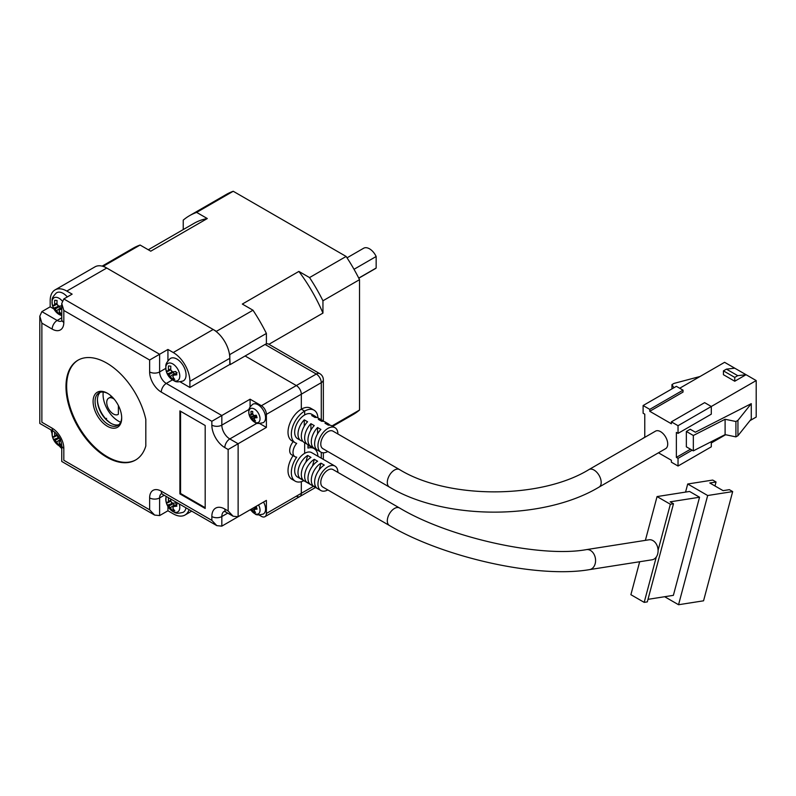 <?xml version="1.0" encoding="UTF-8"?>
<svg xmlns="http://www.w3.org/2000/svg" width="796" height="796" viewBox="0 0 796 796"><rect width="100%" height="100%" fill="white"/><g stroke="black" fill="none" stroke-linecap="round" stroke-linejoin="round"><path stroke-width="1.19" d="M114.176 399.134A9.413 5.433 -120 0 0 113.38 398.617A9.413 5.433 -120 0 0 108.684 398.149A9.413 5.433 -120 0 0 107.241 405.691A9.413 5.433 -120 0 0 113.38 413.98A9.413 5.433 -120 0 0 118.087 414.447A9.413 5.433 -120 0 0 118.375 414.258L118.087 414.447M347.036 257.824L363.633 248.243A11.761 6.786 60 0 1 369.513 248.82A11.761 6.786 60 0 1 376.16 256.501L354.011 269.297M376.16 256.501L376.16 268.023A11.761 6.786 60 0 1 375.394 268.61L358.797 278.192M376.16 268.023L358.737 278.093M102.973 266.352A127.012 73.332 60 0 1 103.5 266.163L216.403 331.345A127.012 73.332 60 0 1 216.93 332.141M229.377 353.703A127.012 73.332 60 0 1 229.805 354.558L229.805 364.439L189.886 387.483L189.886 381.334A23.522 13.582 -120 0 0 173.259 352.529L167.936 349.454L159.618 354.26L159.618 371.921A9.413 5.433 -120 0 0 166.274 383.443L221.825 415.522L221.825 425.124A11.293 6.517 -120 0 0 229.805 438.944L238.123 443.75L228.144 449.511L224.82 447.591A18.348 10.597 60 0 1 211.845 425.124L211.845 421.283L250.093 399.194L261.406 405.721L296.331 385.562A7.055 4.07 60 0 1 301.326 394.199L301.326 409.184A18.815 10.865 120 0 0 289.028 425.76A18.815 10.865 120 0 0 291.913 440.845L295.236 442.765A18.815 10.865 120 0 0 296.699 443.372A9.413 5.433 120 0 0 294.958 456.695A9.413 5.433 120 0 0 296.699 457.143A18.815 10.865 120 0 0 295.236 481.172A18.815 10.865 120 0 0 303.833 480.675M183.239 229.576L183.239 220.124A127.012 73.332 60 0 1 189.587 215.646A127.012 73.332 60 0 1 196.642 212.393L207.298 218.542L150.752 251.188L140.096 245.039L103.5 266.163M189.587 215.646L226.173 194.523A127.012 73.332 60 0 1 233.228 191.269L346.131 256.451L309.545 277.575L298.878 271.416L242.332 304.062L252.989 310.221A127.012 73.332 60 0 1 266.391 333.434L266.391 343.902M266.391 333.434L229.805 354.558M346.131 256.451A127.012 73.332 60 0 1 359.533 279.665L359.533 410.03L331.972 425.94M359.533 279.665L322.947 300.788L322.947 313.097L268.909 344.29M252.989 310.221L216.403 331.345M233.228 191.269L196.642 212.393M102.147 266.123L133.031 248.292A127.012 73.332 60 0 1 140.096 245.039M359.533 410.03A127.012 73.332 60 0 1 353.185 414.517L332.678 426.348M309.545 277.575A127.012 73.332 60 0 1 322.947 300.788M118.375 414.258L118.375 405.502M148.275 249.765L194.025 223.348A118.126 68.197 60 0 1 207.298 218.542M298.878 271.416A118.126 68.197 60 0 1 322.947 313.097M102.177 392.01A9.413 5.433 -120 0 0 103.211 392.269M120.664 422.208A21.641 12.497 60 0 1 118.375 421.084A21.641 12.497 60 0 1 103.241 392.04M107.4 426.278A20.228 11.681 60 0 1 93.092 401.502A20.228 11.681 60 0 1 107.4 393.244L107.4 393.244A20.228 11.681 60 0 1 121.698 418.019A20.228 11.681 60 0 1 107.4 426.278M107.908 393.542A18.815 10.865 -120 0 0 98.983 392.886A18.815 10.865 -120 0 0 96.097 407.96A18.815 10.865 -120 0 0 108.395 424.547A18.815 10.865 -120 0 0 117.798 425.472A18.815 10.865 -120 0 0 121.688 417.422M97.43 399.592A20.228 11.681 -120 0 0 111.211 423.472M118.893 424.676A18.815 10.865 60 0 1 110.724 423.203L110.724 423.203A18.815 10.865 60 0 1 97.42 400.159A18.815 10.865 60 0 1 100.226 392.338M106.734 363.085A57.63 33.273 -120 0 0 77.918 360.24A57.63 33.273 -120 0 0 69.083 406.408A57.63 33.273 -120 0 0 106.734 457.193A57.63 33.273 -120 0 0 135.539 460.048A57.63 33.273 -120 0 0 145.817 446.009L145.817 419.402A57.63 33.273 -120 0 0 106.734 363.085M78.257 360.051A57.63 33.273 -120 0 0 69.839 406.328A57.63 33.273 -120 0 0 107.4 456.805A57.63 33.273 -120 0 0 135.877 459.849M321.276 419.771L321.276 382.677L266.391 414.368L266.391 427.422L238.123 443.75L238.123 516.723L266.391 500.405L266.391 513.46L301.326 493.301L301.326 481.67L301.326 493.301A7.055 4.07 60 0 1 299.863 496.525A7.055 4.07 -120 0 0 301.326 493.301L313.485 486.276M205.189 425.502L179.906 410.905L179.906 493.878L205.189 508.465L205.189 425.502M296.331 496.177A7.055 4.07 -120 0 0 299.863 496.525L264.939 516.694A7.055 4.07 -120 0 1 261.406 516.345L259.028 514.972M251.188 510.445L250.093 509.818L221.825 526.136L216.83 525.639L211.845 520.375L211.845 516.534A18.348 10.597 60 0 1 224.82 509.042L228.144 510.962L228.144 449.511M293.097 455.63A18.815 10.865 120 0 0 291.913 479.252L295.236 481.172M293.246 441.611A9.413 5.433 120 0 0 291.625 454.775L294.958 456.695M50.974 429.88A23.522 13.582 -120 0 0 51.989 433.332M59.282 445.959A23.522 13.582 -120 0 0 61.75 448.556M211.845 421.283L161.28 392.09A16.467 9.502 60 0 1 149.638 371.921L149.638 360.021L63.819 310.47L61.75 303.515L63.819 298.948L72.138 294.142L66.814 291.067A23.522 13.582 -120 0 0 55.053 289.903L94.973 266.859A23.522 13.582 -120 0 1 106.734 268.023L213.169 329.484A23.522 13.582 60 0 1 229.805 358.29L230.134 364.628L245.108 355.981L296.331 385.562L245.108 355.981L265.068 344.459A7.055 4.07 -60 0 1 268.59 344.111L319.823 373.682A7.055 4.07 -60 0 0 316.291 374.04L265.068 344.459M304.649 442.765L304.649 453.352A14.109 8.149 120 0 0 295.425 465.789A14.109 8.149 120 0 0 297.595 477.093A14.109 8.149 120 0 1 297.007 461.879A14.109 8.149 120 0 1 311.704 452.655A14.109 8.149 120 0 0 304.649 453.352L304.649 442.765M180.115 381.831L189.886 387.483M167.936 506.485L167.936 510.773L173.259 513.848A23.522 13.582 -120 0 0 185.02 515.012A23.522 13.582 -120 0 0 189.1 509.629M167.936 510.773L159.618 515.579L154.633 515.082L149.638 509.818L149.638 497.908A16.467 9.502 60 0 1 161.28 491.182L211.845 520.375M55.053 289.903A23.522 13.582 -120 0 0 50.178 300.679L50.178 306.818L41.87 311.624L57.173 320.46A9.413 5.433 -120 0 0 61.551 321.087M317.932 417.86A18.815 10.865 120 0 0 314.052 410.169A18.815 10.865 120 0 0 304.649 411.104L301.326 409.184L301.326 394.199A7.055 4.07 -120 0 0 296.331 385.562L316.291 374.04A7.055 4.07 60 0 1 321.276 382.677A7.055 4.07 0 0 0 323.345 379.801A7.055 7.055 0 0 0 319.823 373.682M314.052 410.169L310.729 408.249A18.815 10.865 120 0 0 301.326 409.184L304.649 411.104L304.649 414.945A14.109 8.149 120 0 0 295.425 427.382A14.109 8.149 120 0 0 297.595 438.686A14.109 8.149 120 0 1 294.669 432.228A14.109 8.149 120 0 1 300.828 418.019A14.109 8.149 120 0 1 311.704 414.238A14.109 8.149 120 0 0 304.649 414.945L304.649 411.104A18.815 10.865 120 0 0 292.351 427.681A18.815 10.865 120 0 0 295.236 442.765M167.936 349.454L167.936 360.747M50.178 306.818L53.899 308.967M266.391 427.422L259.705 423.562M250.093 399.194L250.093 406.925M266.391 414.368A7.055 4.07 -120 0 0 261.406 405.721M264.939 516.694A7.055 4.07 -120 0 0 266.391 513.46M238.123 516.723L233.129 516.236L228.144 510.962M149.638 360.021L159.618 354.26L63.819 298.948M63.819 310.47L63.819 322.38A16.467 9.502 60 0 1 52.178 329.096L41.87 323.146L39.8 316.191L41.87 311.624M41.87 323.146L41.87 422.238C39.173 423.79 39.173 423.79 41.87 422.238L52.178 428.198A16.467 9.502 60 0 1 63.819 448.357L63.819 460.267C61.133 461.819 61.133 461.819 63.819 460.267L149.638 509.818M180.573 411.293L180.573 493.49L205.189 507.699M180.573 493.49L179.906 493.878M317.932 456.267A18.815 10.865 120 0 0 314.052 448.576L310.729 446.655A18.815 10.865 120 0 0 307.972 445.81M307.972 444.656L307.972 448.078A18.815 10.865 120 0 1 314.052 448.576M665.625 448.665A10.109 5.841 -120 0 0 667.177 440.566A10.109 5.841 -120 0 0 660.571 431.651A10.109 5.841 -120 0 0 655.506 431.153L588.98 469.56A10.109 5.841 -120 0 1 594.045 470.058A10.109 5.841 -120 0 1 601.189 482.446A10.109 5.841 -120 0 1 599.099 487.072L665.625 448.665M389.403 487.072A10.109 5.841 120 0 1 387.304 482.446A10.109 5.841 120 0 1 391.722 472.267A10.109 5.841 120 0 1 399.512 469.56L332.987 431.153A10.109 5.841 120 0 0 325.196 433.86A10.109 5.841 120 0 0 320.778 444.039A10.109 5.841 120 0 0 322.877 448.665L389.403 487.072C444.914 520.494 543.588 520.494 599.099 487.072M337.912 433.989A14.109 8.149 120 0 0 334.987 427.691A14.109 8.149 120 0 0 324.111 431.472A14.109 8.149 120 0 0 317.952 445.67A14.109 8.149 120 0 0 320.878 452.128A14.109 8.149 120 0 0 327.793 451.511M334.987 427.691L331.663 425.77A14.109 8.149 120 0 0 328.32 425.144L324.997 423.223A14.109 8.149 -60 0 1 328.34 423.85A14.109 8.149 -60 0 1 329.803 425.154M328.34 423.85L325.007 421.92A14.109 8.149 120 0 0 321.674 421.303L318.34 419.383A14.109 8.149 -60 0 1 321.684 419.999A14.109 8.149 -60 0 1 323.146 421.313M321.684 419.999L318.36 418.079A14.109 8.149 120 0 0 315.017 417.462L311.694 415.542A14.109 8.149 -60 0 1 315.027 416.159A14.109 8.149 -60 0 1 316.5 417.472M302.779 441.223A14.109 8.149 -60 0 1 300.918 440.606A14.109 8.149 -60 0 1 297.993 434.148A14.109 8.149 -60 0 1 304.261 419.84L307.584 421.761A14.109 8.149 120 0 0 301.326 436.069A14.109 8.149 120 0 0 304.241 442.526L307.574 444.447A14.109 8.149 -60 0 1 304.649 437.989A14.109 8.149 -60 0 1 310.908 423.681L314.241 425.601A14.109 8.149 120 0 0 307.972 439.909A14.109 8.149 120 0 0 310.898 446.367L314.221 448.287A14.109 8.149 -60 0 1 311.306 441.83A14.109 8.149 -60 0 1 317.564 427.522L320.887 429.442A14.109 8.149 120 0 0 314.629 443.75A14.109 8.149 120 0 0 317.554 450.208L320.878 452.128M644.77 437.352L644.77 414.169L643.108 413.214L643.108 405.532L649.755 409.373L649.755 411.293L671.376 423.78L671.376 421.86L678.033 425.701L756.2 380.568L746.051 374.707L734.748 381.234L723.435 374.707L723.435 370.866L726.43 369.135L734.748 368.18L724.599 362.319L679.694 388.249M658.461 452.805L671.376 460.267L671.376 462.187L678.033 466.028L678.033 458.347L676.371 457.382L676.371 432.417L678.033 433.382L678.033 425.701M649.755 409.373L683.018 390.169L683.018 392.09L649.755 411.293M678.033 433.382L711.296 414.169L711.296 406.487L704.639 402.647L671.376 421.86M693.336 435.492L725.106 419.263L735.912 421.522L737.942 420.348L751.275 403.652L695.346 432.208L690.202 429.233L686.351 431.462L686.351 446.825L693.336 450.854L693.336 435.492L686.351 431.462M676.371 457.382L690.5 449.223M711.296 442.984L725.584 434.735M749.971 420.646L756.2 417.054L756.2 380.568M678.033 466.028L711.296 446.825L711.296 441.68M692.172 450.178L678.033 458.347M643.108 438.178L644.77 437.223M643.108 405.532L676.371 386.329L683.018 390.169M316.082 448.904A14.109 8.149 -60 0 1 314.221 448.287M309.435 445.064A14.109 8.149 -60 0 1 307.574 444.447M734.748 381.234L734.748 377.394L723.435 370.866M734.748 368.18L746.051 374.707L737.743 375.672L734.748 377.394M304.261 426.208L304.261 419.84M317.564 433.89L317.564 427.522M310.908 430.049L310.908 423.681M737.743 375.672L726.43 369.135M751.275 403.652L751.275 419.014L737.942 435.71L735.912 436.885L725.106 434.626L693.336 450.854M725.106 434.626L725.106 419.263M700.082 376.478L673.983 383.423L671.963 384.597L673.923 387.742M737.942 420.348L737.942 435.71M735.912 436.885L735.912 421.522M671.963 384.597L671.963 388.876M589.587 569.608L652.103 559.787A10.109 7.482 -98.9 0 0 656.292 557.001A10.109 7.482 -98.9 0 0 658.083 550.265A10.109 7.482 -98.9 0 0 652.979 540.623A10.109 7.482 -98.9 0 0 648.969 539.797L586.453 549.618A10.109 7.482 -98.9 0 1 590.473 550.444A10.109 7.482 -98.9 0 1 595.169 563.737A10.109 7.482 -98.9 0 1 589.587 569.608C537.748 578.602 443.7 557.598 389.403 525.489A10.109 5.841 120 0 1 387.742 517.778A10.109 5.841 120 0 1 388.985 514.584A10.109 5.841 120 0 1 399.512 507.967C449.252 537.837 540.912 557.956 586.453 549.618M399.512 507.967L332.987 469.56A10.109 5.841 120 0 0 322.45 476.177A10.109 5.841 120 0 0 322.877 487.072L389.403 525.489M337.912 472.396A14.109 8.149 120 0 0 334.987 466.098A14.109 8.149 120 0 0 320.29 475.321A14.109 8.149 120 0 0 320.878 490.535A14.109 8.149 120 0 0 327.793 489.918M334.987 466.098L331.663 464.177A14.109 8.149 120 0 0 331.265 463.969L327.942 462.048A14.109 8.149 -60 0 1 328.34 462.257A14.109 8.149 -60 0 1 328.708 462.496M328.34 462.257L325.007 460.337A14.109 8.149 120 0 0 324.619 460.128L321.285 458.207A14.109 8.149 -60 0 1 321.684 458.416A14.109 8.149 -60 0 1 322.062 458.655M321.684 458.416L318.36 456.496A14.109 8.149 120 0 0 317.962 456.287L314.639 454.367A14.109 8.149 -60 0 1 315.027 454.576A14.109 8.149 -60 0 1 315.405 454.815M303.873 480.694L301.316 479.222A14.109 8.149 -60 0 1 300.918 479.013A14.109 8.149 -60 0 1 300.331 463.799A14.109 8.149 -60 0 1 307.644 455.461L310.977 457.382A14.109 8.149 120 0 0 303.654 465.72A14.109 8.149 120 0 0 304.241 480.933L307.574 482.854A14.109 8.149 -60 0 1 306.987 467.64A14.109 8.149 -60 0 1 314.301 459.312L317.624 461.232A14.109 8.149 120 0 0 310.311 469.56A14.109 8.149 120 0 0 310.898 484.774L314.221 486.694A14.109 8.149 -60 0 1 313.634 471.481A14.109 8.149 -60 0 1 320.957 463.153L324.28 465.073A14.109 8.149 120 0 0 316.957 473.401A14.109 8.149 120 0 0 317.554 488.615L320.878 490.535M658.083 550.265L670.361 504.256L657.058 496.575L645.377 540.365M639.676 561.737L630.89 594.692L644.193 602.373L656.292 557.001M657.058 496.575L689.565 491.46L699.545 497.231L673.376 595.348L647.994 599.338M670.361 504.256L673.486 503.759L670.162 501.838L699.545 497.231M644.193 602.373L647.317 601.885L673.486 503.759M314.221 486.694A14.109 8.149 -60 0 0 314.619 486.903L317.176 488.376M307.574 482.854A14.109 8.149 -60 0 0 307.962 483.063L310.52 484.535M664.66 596.721L678.55 604.731L707.674 495.52L687.714 483.998L685.555 492.097M301.316 479.222L301.754 477.58M305.853 462.207L307.644 455.461M314.619 486.903L315.057 485.262M319.156 469.889L320.957 463.153M307.962 483.063L308.41 481.421M312.5 466.048L314.301 459.312M687.714 483.998L712.718 480.068L716.042 481.988L714.987 485.968M707.674 495.52L732.678 491.59L729.355 489.669L723.096 490.654L709.793 482.973L716.042 481.988M678.55 604.731L703.555 600.811L732.678 491.59M250.581 509.54A12.706 12.706 0 0 0 252.79 512.226C256.073 513.45 253.864 516.196 263.207 514.077A10.587 6.109 -120 0 0 264.998 505.51A10.587 6.109 -120 0 0 263.536 502.057M252.79 512.226A7.95 4.587 -120 0 0 256.551 514.186A7.95 4.587 -120 0 0 259.605 507.46A7.95 4.587 -120 0 0 258.541 504.933M251.417 509.052A2.826 1.632 -120 0 0 252.481 510.156A12.636 9.532 95.7 0 0 253.864 512.306A12.696 6.826 -41.4 0 0 254.68 512.435A12.696 6.826 -41.4 0 0 255.556 512.475A12.636 9.532 -84.3 0 1 254.173 510.326A2.826 1.632 -120 0 0 254.64 509.301A12.636 3.96 -16.5 0 0 257.078 509.112A12.696 5.293 -97.8 0 1 256.382 506.754A12.636 3.96 163.5 0 1 255.178 506.883M254.64 509.301L256.72 507.987L256.521 507.321L252.481 510.156M253.864 512.306L254.63 511.151M255.994 506.803A2.408 1.393 -120 0 0 256.521 507.321A2.408 1.393 -120 0 0 256.531 507.331M253.854 507.639L255.317 506.863M252.79 420.815A7.95 4.587 -120 0 0 256.551 422.766A7.95 4.587 -120 0 0 259.605 416.049A7.95 4.587 -120 0 0 252.252 408.288A7.95 4.587 -120 0 0 249.019 414.288A12.706 12.706 0 0 0 252.79 420.815C256.073 422.029 253.864 424.785 263.207 422.656A10.587 6.109 -120 0 0 264.998 414.099A10.587 6.109 -120 0 0 252.631 404.338C247.656 409.124 249.427 409.492 248.76 411.134L249.019 414.288A7.95 4.587 -120 0 0 249.208 415.005M252.71 411.452L251.019 411.283A12.636 9.532 95.7 0 0 251.128 414.169A2.826 1.632 -120 0 0 250.66 415.194A12.636 3.96 163.5 0 1 249.496 414.646A12.696 11.841 131.8 0 0 250.193 417.005A12.636 3.96 -16.5 0 0 251.357 417.552A2.826 1.632 -120 0 0 252.481 418.746A12.636 9.532 95.7 0 0 253.864 420.885A12.696 6.826 -41.4 0 0 254.68 421.024A12.696 6.826 -41.4 0 0 255.556 421.054A12.636 9.532 -84.3 0 1 254.173 418.915A2.826 1.632 -120 0 0 254.64 417.88A12.636 3.96 -16.5 0 0 257.078 417.691A12.696 5.293 -97.8 0 1 256.382 415.343A12.636 3.96 163.5 0 1 253.944 415.522A2.826 1.632 -120 0 0 252.82 414.338A12.636 9.532 -84.3 0 1 252.71 411.452M251.128 414.169L252.73 413.432M254.64 417.88L256.72 416.567L256.521 415.9L252.481 418.746M253.864 420.885L254.63 419.741M256.521 415.9A2.408 1.393 -120 0 0 256.531 415.91A2.408 1.393 -120 0 1 255.994 415.383M252.79 414.069L250.66 415.194M251.357 417.552L255.834 415.184M250.193 417.005L254.282 415.512M171.11 378.886A9.89 5.711 -120 0 0 175.448 381.015A9.89 5.711 -120 0 0 179.249 372.657A9.89 5.711 -120 0 0 170.105 362.996A9.89 5.711 -120 0 0 165.986 370.011A15.522 15.522 0 0 0 171.11 378.886C175.608 381.602 175.399 382.806 183.01 381.015A12.935 7.472 -120 0 0 185.369 370.468A12.935 7.472 -120 0 0 170.095 358.648C164.742 364.339 165.876 364.757 165.986 370.011L165.986 370.011A9.89 5.711 -120 0 0 166.314 371.354M170.851 366.17L168.483 365.931A15.422 11.622 95.7 0 0 168.493 369.941A3.95 2.279 -120 0 0 167.847 371.374A15.422 4.826 163.5 0 1 166.384 370.548A15.522 14.467 131.8 0 0 167.369 373.841A15.422 4.826 -16.5 0 0 168.822 374.667A3.95 2.279 -120 0 0 170.384 376.329A15.422 11.622 95.7 0 0 172.404 379.175A15.522 8.348 -41.4 0 0 173.538 379.374A15.522 8.348 -41.4 0 0 174.772 379.413A15.422 11.622 -84.3 0 1 172.752 376.568A3.95 2.279 -120 0 0 173.409 375.135A15.422 4.826 -16.5 0 0 176.871 374.797A15.522 6.477 -97.8 0 1 175.886 371.503A15.422 4.826 163.5 0 1 172.434 371.832A3.95 2.279 -120 0 0 170.861 370.18A15.422 11.622 -84.3 0 1 170.851 366.17M168.493 369.941L170.772 368.886M174.573 374.399L174.324 373.563L170.384 376.329M172.404 379.175L173.409 377.662M172.851 371.812A3.542 2.05 -120 0 0 173.18 372.359L171.837 372.22L171.339 370.548M168.822 374.667L173.18 372.359A3.542 2.05 -120 0 0 174.324 373.563A3.542 2.05 -120 0 0 175.16 374.02M177.17 372.757L173.409 375.135M170.822 369.792L167.847 371.374M167.369 373.841L171.837 372.22M61.75 447.073L57.352 444.566A9.89 5.711 -120 0 0 61.69 446.695A9.89 5.711 -120 0 0 61.75 446.695M59.262 437.482A15.422 4.826 163.5 0 1 58.665 437.511A3.95 2.279 -120 0 0 57.103 435.86A15.422 11.622 -84.3 0 1 57.004 434.308M54.675 432.119A15.422 11.622 95.7 0 0 54.735 435.621A3.95 2.279 -120 0 0 54.078 437.054A15.422 4.826 163.5 0 1 52.626 436.228A15.522 14.467 131.8 0 0 53.601 439.531A15.422 4.826 -16.5 0 0 55.063 440.347A3.95 2.279 -120 0 0 56.625 442.009A15.422 11.622 95.7 0 0 58.645 444.855A15.522 8.348 -41.4 0 0 59.78 445.054A15.522 8.348 -41.4 0 0 61.013 445.093A15.422 11.622 -84.3 0 1 58.994 442.248A3.95 2.279 -120 0 0 59.65 440.815A15.422 4.826 -16.5 0 0 60.794 440.745M52.586 430.815A9.89 5.711 -120 0 0 52.228 435.691L52.228 435.691A9.89 5.711 -120 0 0 52.556 437.044M54.735 435.621L57.004 434.566M60.566 439.243L56.625 442.009M58.645 444.855L59.65 443.352M59.083 437.492A3.542 2.05 -120 0 0 59.421 438.039L58.078 437.9L57.581 436.228M60.596 440.218L59.65 440.815M57.063 435.472L54.078 437.054M55.063 440.347L59.421 438.039A3.542 2.05 -120 0 0 59.869 438.596M53.601 439.531L58.078 437.9M166.344 496.495A9.89 5.711 -120 0 0 165.986 501.371A15.522 15.522 0 0 0 171.11 510.246C175.608 512.962 175.399 514.166 183.01 512.375A12.935 7.472 -120 0 0 185.956 507.818M171.11 510.246A9.89 5.711 -120 0 0 175.448 512.375A9.89 5.711 -120 0 0 179.249 504.017A9.89 5.711 -120 0 0 179.219 503.928M168.444 497.709A15.422 11.622 95.7 0 0 168.493 501.301A3.95 2.279 -120 0 0 167.847 502.734A15.422 4.826 163.5 0 1 166.384 501.908A15.522 14.467 131.8 0 0 167.369 505.201A15.422 4.826 -16.5 0 0 168.822 506.027A3.95 2.279 -120 0 0 170.384 507.689A15.422 11.622 95.7 0 0 172.404 510.535A15.522 8.348 -41.4 0 0 173.538 510.733A15.522 8.348 -41.4 0 0 174.772 510.773A15.422 11.622 -84.3 0 1 172.752 507.928A3.95 2.279 -120 0 0 173.409 506.495A15.422 4.826 -16.5 0 0 176.871 506.156A15.522 6.477 -97.8 0 1 175.886 502.863A15.422 4.826 163.5 0 1 172.434 503.191A3.95 2.279 -120 0 0 170.861 501.54A15.422 11.622 -84.3 0 1 170.762 499.042M166.016 496.306L165.986 501.371A9.89 5.711 -120 0 0 166.314 502.724M168.493 501.301L170.772 500.246M174.573 505.759L174.324 504.923L170.384 507.689M172.404 510.535L173.409 509.022M172.851 503.171A3.542 2.05 -120 0 0 173.18 503.719L171.837 503.579L171.339 501.908M168.822 506.027L173.18 503.719A3.542 2.05 -120 0 0 174.324 504.923A3.542 2.05 -120 0 0 175.16 505.38M177.17 504.117L173.409 506.495M170.822 501.152L167.847 502.734M167.369 505.201L171.837 503.579M61.75 315.714L57.352 313.206A9.89 5.711 -120 0 0 61.69 315.335A9.89 5.711 -120 0 0 61.75 315.335M62.188 300.958A9.89 5.711 -120 0 0 56.347 297.326A9.89 5.711 -120 0 0 52.228 304.331L52.228 304.331A9.89 5.711 -120 0 0 52.556 305.684M61.75 305.873A15.422 4.826 163.5 0 1 58.665 306.152A3.95 2.279 -120 0 0 57.103 304.5A15.422 11.622 -84.3 0 1 57.083 300.49L54.715 300.251A15.422 11.622 95.7 0 0 54.735 304.261A3.95 2.279 -120 0 0 54.078 305.694A15.422 4.826 163.5 0 1 52.626 304.868A15.522 14.467 131.8 0 0 53.601 308.161A15.422 4.826 -16.5 0 0 55.063 308.987A3.95 2.279 -120 0 0 56.625 310.649A15.422 11.622 95.7 0 0 58.645 313.495A15.522 8.348 -41.4 0 0 59.78 313.694A15.522 8.348 -41.4 0 0 61.013 313.733A15.422 11.622 -84.3 0 1 58.994 310.888A3.95 2.279 -120 0 0 59.65 309.455A15.422 4.826 -16.5 0 0 61.75 309.296M54.735 304.261L57.004 303.206M60.814 308.719L60.566 307.883L56.625 310.649M58.645 313.495L59.65 311.982M59.083 306.132A3.542 2.05 -120 0 0 59.421 306.679L58.078 306.54L57.581 304.868M55.063 308.987L59.421 306.679A3.542 2.05 -120 0 0 60.566 307.883A3.542 2.05 -120 0 0 61.401 308.341M61.75 308.122L59.65 309.455M57.063 304.112L54.078 305.694M53.601 308.161L58.078 306.54M67.312 296.928A12.935 7.472 -120 0 0 56.327 292.968C50.984 298.659 52.118 299.077 52.228 304.331A15.522 15.522 0 0 0 57.352 313.206M229.805 358.29L189.886 381.334M213.169 329.484L173.259 352.529M172.434 379.891L166.274 383.443A7.055 4.07 -60 0 0 161.28 392.09M106.734 268.023L66.814 291.067M165.777 368.369L159.618 371.921A7.055 4.07 0 0 1 149.638 371.921M61.75 317.803L57.173 320.46A7.055 4.07 -60 0 0 52.178 329.096M164.205 495.261L159.618 497.908L159.618 515.579M161.26 493.799A9.413 5.433 -120 0 0 159.618 497.908A7.055 4.07 180 0 1 149.638 497.908M257.018 423.233L229.805 438.944A7.055 4.07 120 0 0 224.82 447.591M249.039 409.403L221.825 425.124A7.055 4.07 180 0 1 211.845 425.124M227.736 513.122L221.825 516.534L221.825 526.136M224.014 511.45A11.293 6.517 -120 0 0 221.825 516.534A7.055 4.07 180 0 1 211.845 516.534M233.129 516.236L226.273 512.276A7.055 4.07 -60 0 1 224.82 509.042M63.819 322.38A7.055 4.07 180 0 1 61.75 319.495L61.869 320.917M216.83 525.639L162.742 494.415A7.055 4.07 -60 0 1 161.28 491.182M52.178 428.198A7.055 4.07 120 0 0 53.64 431.422C58.407 434.915 61.113 439.601 61.75 445.481L61.75 461.461L154.633 515.082M63.819 448.357A7.055 4.07 180 0 1 61.75 445.481M321.276 458.178L321.276 452.337M108.684 398.149L111.649 396.438M191.717 511.141L185.02 515.012M226.273 512.276L224.164 511.37M61.75 303.515L61.75 319.495M162.742 494.415L161.568 493.6M39.8 316.191L39.8 423.432L53.64 431.422M315.574 487.45L299.863 496.525M323.345 459.401L323.345 452.785M323.345 421.333L323.345 379.801M315.027 416.159L311.704 414.238M399.512 469.56C447.84 499.291 540.663 499.291 588.98 469.56M300.918 440.606L297.595 438.686M315.027 454.576L311.704 452.655M300.918 479.013L297.595 477.093M106.604 418.368L105.769 418.845M52.257 430.626L52.228 435.691A15.522 15.522 0 0 0 57.352 444.566"/></g></svg>
